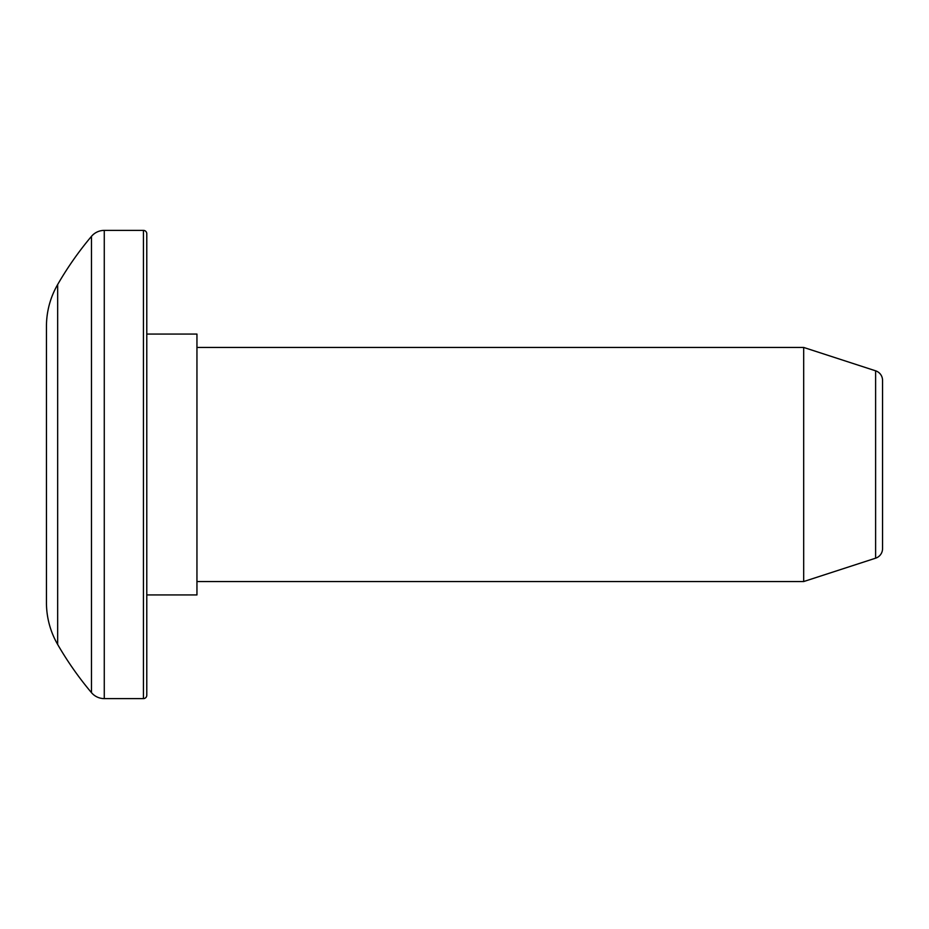 <?xml version="1.0" encoding="UTF-8"?>
<svg xmlns="http://www.w3.org/2000/svg" width="929" height="929" viewBox="0 0 929 929"><rect width="100%" height="100%" fill="white"/><g stroke="black" fill="none" stroke-linecap="round" stroke-linejoin="round"><path stroke-width="1.39" d="M875.617 558.178L875.617 370.822A10.033 10.033 0 0 1 882.55 380.367L882.55 548.633A10.033 10.033 0 0 1 875.617 558.178L803.678 581.554L803.678 347.446L196.948 347.446M91.483 236.338A16.722 16.722 0 0 1 104.269 230.392L143.438 230.392A3.344 3.344 0 0 1 146.782 233.736L146.782 695.264A3.344 3.344 0 0 1 143.438 698.608L104.269 698.608A16.722 16.722 0 0 1 91.483 692.662A334.44 334.44 0 0 1 57.668 644.471A83.61 83.61 0 0 1 46.45 602.654L46.45 326.346A83.61 83.61 0 0 1 57.668 284.529A334.44 334.44 0 0 1 91.483 236.338L91.483 692.662M803.678 581.554L196.948 581.554M875.617 370.822L803.678 347.446M146.782 594.932L196.948 594.932L196.948 334.068L146.782 334.068M143.438 230.392L143.438 698.608M104.269 230.392L104.269 698.608M57.668 644.471L57.668 284.529"/></g></svg>
